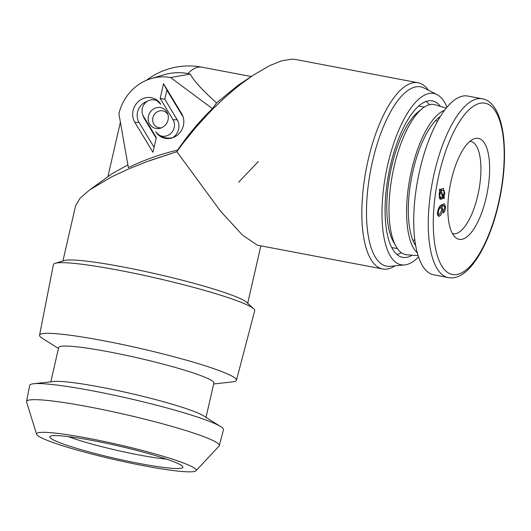 <?xml version="1.0" encoding="UTF-8"?>
<svg xmlns="http://www.w3.org/2000/svg" width="531" height="531" viewBox="0 0 531 531"><rect width="100%" height="100%" fill="white"/><g stroke="black" fill="none" stroke-linecap="round" stroke-linejoin="round"><path stroke-width="0.8" d="M382.718 268.985L257.323 245.169L242.269 234.888L220.418 211.059L176.863 151.707L182.73 143.655L195.979 127.254L207.8 114.225C218.706 102.822 229.737 92.786 240.888 84.117L253.128 75.263L269.569 65.665L281.536 60.879L291.632 59.173L295.648 59.505L418.083 82.756A94.777 34.834 100.8 0 0 368.149 159.957A94.777 34.834 100.8 0 0 382.718 268.985A94.777 34.834 100.8 0 0 395.13 265.825M180.732 146.33L176.863 151.707L177.633 150.074C160.641 154.116 144.226 159.95 128.383 167.584L118.911 113.793A45.493 42.088 -63.7 0 1 151.056 78.634L163.402 74.924A57.109 52.834 116.3 0 1 187.921 73.55L190.217 74.068L170.584 77.539A45.493 42.088 -63.7 0 0 151.056 78.634M253.128 75.263L237.948 85.418L216.548 102.921L212.42 108.636C199.45 121.227 187.855 135.04 177.633 150.074M149.636 124.055A10.726 9.923 -63.7 0 0 160.475 128.163A10.726 9.923 -63.7 0 0 167.657 113.594A10.726 9.923 -63.7 0 0 166.867 111.968A10.726 9.923 -63.7 0 0 153.008 109.333A10.726 9.923 -63.7 0 0 149.636 124.055M168.015 114.736A8.695 8.045 -63.7 0 0 167.816 114.384A8.695 8.045 -63.7 0 0 156.579 112.247A8.695 8.045 -63.7 0 0 153.844 124.181A8.695 8.045 -63.7 0 0 161.597 127.752M428.477 90.243A94.777 34.834 100.8 0 0 418.083 82.756M446.989 107.149A87.197 32.046 100.8 0 0 436.98 94.564L424.037 87.987A91.259 33.539 100.8 0 0 372.563 161.159A91.259 33.539 100.8 0 0 390.172 266.296L404.629 264.929A87.197 32.046 100.8 0 0 418.554 256.885M436.98 94.564A87.197 32.046 100.8 0 0 387.796 164.471A87.197 32.046 100.8 0 0 404.629 264.929M412.202 255.199A79.61 29.258 -79.2 0 1 402.617 257.323A79.61 29.258 -79.2 0 1 390.378 165.745A79.61 29.258 -79.2 0 1 432.327 100.897A79.61 29.258 -79.2 0 1 440.464 106.392M62.93 260.973L75.594 205.703L80.108 198.156L89.673 189.892L111.689 176.836L128.383 169.05L147.027 161.597L176.863 151.707L149.795 160.581M253.699 308.776L246.61 302.292A94.777 8.941 -167.1 0 0 122.9 266.934A94.777 8.941 -167.1 0 0 64.351 260.548L55.144 263.303A103.246 9.744 12.9 0 1 118.931 270.259A103.246 9.744 12.9 0 1 253.699 308.776A103.246 9.744 12.9 0 1 254.701 310.675L236.448 380.282A100.99 9.531 12.9 0 1 232.498 381.895L213.661 383.999M58.45 348.455L42.407 338.36A100.99 9.531 12.9 0 1 39.559 335.187A100.99 9.531 12.9 0 1 103.645 340.749A100.99 9.531 12.9 0 1 236.448 380.282M50.81 381.835L58.675 347.486A79.61 7.514 12.9 0 1 109.187 351.894A79.61 7.514 12.9 0 1 213.88 383.03L206.015 417.379M36.599 434.239L26.583 401.994A98.872 9.332 12.9 0 1 26.55 401.489L29.709 385.4A99.383 9.379 12.9 0 1 33.599 383.754L53.704 381.51A79.61 7.514 12.9 0 1 101.096 387.212A79.61 7.514 12.9 0 1 203.552 415.826L220.67 426.599A99.383 9.379 12.9 0 1 223.465 429.778L219.303 445.635A98.872 9.332 12.9 0 1 219.051 446.073L195.999 470.745A81.887 7.726 12.9 0 1 144.259 465.833A81.887 7.726 12.9 0 1 36.599 434.239A81.887 7.726 12.9 0 1 88.531 438.334A81.887 7.726 12.9 0 1 195.999 470.745M33.599 383.754A99.383 9.379 12.9 0 1 92.772 390.869A99.383 9.379 12.9 0 1 220.67 426.599M26.55 401.489A98.872 9.332 12.9 0 1 89.288 406.932A98.872 9.332 12.9 0 1 219.303 445.635M139.613 463.536A68.24 6.438 12.9 0 1 50.312 436.323A68.24 6.438 12.9 0 1 93.171 440.624A68.24 6.438 12.9 0 1 182.75 466.649A68.24 6.438 12.9 0 1 139.613 463.536M68.326 436.608A60.66 5.722 -167.1 0 0 138.717 454.908A60.66 5.722 -167.1 0 0 166.409 459.069M39.559 335.187L53.419 264.577A103.246 9.744 12.9 0 1 55.144 263.303M183.188 117.198A14.058 13.009 -63.7 0 0 182.578 116.063L166.893 90.111L164.796 99.257L177.221 119.814A12.757 11.808 116.3 0 1 172.748 137.635A14.058 13.009 -63.7 0 0 173.139 137.562M160.176 98.447L173.013 119.687A10.726 9.923 116.3 0 1 169.641 134.409A10.726 9.923 116.3 0 1 155.775 131.774A16.089 14.888 -63.7 0 0 172.037 137.941A16.089 14.888 -63.7 0 0 182.817 116.09A16.089 14.888 -63.7 0 0 181.629 113.641L163.548 83.725L160.176 98.447L164.796 99.257M166.893 90.111L163.548 83.725M172.748 137.635C165.884 139.095 160.229 137.144 155.775 131.774M147.266 101.341A14.058 13.009 -63.7 0 0 139.089 122.508L154.09 147.333M156.187 138.186L144.439 118.752A12.757 11.808 116.3 0 1 143.496 116.813L142.7 114.703A10.726 9.923 116.3 0 1 149.888 100.133A10.726 9.923 116.3 0 1 160.727 104.242A16.089 14.888 -63.7 0 0 139.932 100.293A16.089 14.888 -63.7 0 0 134.874 122.376L152.955 152.291L156.326 137.569L143.489 116.329A10.726 9.923 116.3 0 1 142.7 114.703M149.888 100.133L151.348 99.695L156.18 100.007L160.727 104.242M212.42 108.636L170.584 77.539M216.548 102.921C202.417 90.21 193.642 80.599 190.217 74.068M258.325 161.557L238.625 182.179M127.905 164.862L112.38 173.484L89.673 189.892M417.379 253.008A74.459 27.366 -79.2 0 1 411.532 170.292A74.459 27.366 -79.2 0 1 444.48 110.322M418.149 255.643L406.972 254.807A76.391 28.077 -79.2 0 1 396.073 246.47A76.391 28.077 -79.2 0 1 394.075 166.78A76.391 28.077 -79.2 0 1 422.258 108.596A76.391 28.077 -79.2 0 1 435.453 104.839L446.159 108.151M415.534 244.499A72.03 26.477 -79.2 0 1 415.162 244.837M396.073 246.47L393.458 241.904A72.03 26.477 -79.2 0 1 391.573 166.754A72.03 26.477 -79.2 0 1 418.149 111.888L422.258 108.596M397.447 248.627L392.947 247.771A72.03 26.477 -79.2 0 1 391.739 247.459M418.587 106.087A72.03 26.477 -79.2 0 1 419.822 106.24L424.322 107.096M401.297 252.643A79.232 29.119 -79.2 0 1 397.035 254.541M426.114 101.441A79.232 29.119 -79.2 0 1 429.38 104.766M439.416 117.112A72.03 26.477 -79.2 0 1 439.641 117.563M415.76 245.78A70.211 25.807 -79.2 0 1 412.979 171.009A70.211 25.807 -79.2 0 1 440.318 116.455M477.376 138.246A51.388 18.884 -79.2 0 1 487.75 189.826A51.388 18.884 -79.2 0 1 460.092 239.448A51.388 18.884 -79.2 0 1 455.167 237.198A51.388 18.884 -79.2 0 1 450.182 185.326A51.388 18.884 -79.2 0 1 473.838 138.89A51.388 18.884 -79.2 0 1 477.376 138.246M469.981 141.259A47.007 17.277 -79.2 0 1 470.579 141.346A47.007 17.277 -79.2 0 1 478.995 189.594A47.007 17.277 -79.2 0 1 453.899 233.819A47.007 17.277 -79.2 0 1 453.036 233.713A47.007 17.277 -79.2 0 1 452.452 233.574M448.297 277.58L433.747 274.812A90.987 33.44 -79.2 0 1 417.452 181.436A90.987 33.44 -79.2 0 1 466.026 95.839A90.987 33.44 -79.2 0 1 467.698 96.038L482.248 98.799A90.987 33.44 -79.2 0 0 480.575 98.6A90.987 33.44 -79.2 0 0 432.002 184.197A90.987 33.44 -79.2 0 0 448.297 277.58L450.407 277.832C470.114 279.512 491.587 241.406 500.315 195.733C509.76 147.764 502.983 101.985 482.248 98.799M438.181 212.626L438.931 214.398L439.947 214.02L441.852 209.672L441.095 207.674L440.226 207.993C439.19 208.716 438.513 210.256 438.181 212.626L437.425 212.48M438.931 207.747L440.226 207.993M444.746 206.924L445.569 207.077C445.336 209.831 444.613 211.789 443.412 212.944L443.405 211.146L444.766 207.588L443.982 205.65L441.254 205.125M443.982 205.65L441.779 206.513L442.708 209.367C442.296 212.679 441.374 214.849 439.94 215.878L438.579 216.349L437.371 213.243C438.075 208.736 439.436 205.975 441.46 204.953L444.281 203.718L445.569 207.077M440.099 206.194L441.779 206.513M441.852 209.207L442.708 209.367M437.637 215.447L439.94 215.878M443.066 197.273A47.007 17.277 -79.2 0 1 443.139 196.424M444.44 197.539L443.929 198.654L443.378 197.605L442.396 198.713L440.438 199.258L439.057 194.233L439.88 191.16L439.336 190.144L439.847 189.049L440.418 190.111L441.321 189.009L443.398 188.386L444.819 193.257L443.923 196.57L444.44 197.539L442.004 197.074M441.44 197.24L443.378 197.605M439.243 198.116L442.396 198.713M439.841 198.986L441.188 199.244M439.442 189.925L440.418 190.111M444.042 193.437C444.095 190.974 443.558 189.959 442.416 190.39L441.015 191.2L443.392 195.594L444.042 193.437M440.544 189.912L443.013 190.383L440.478 190.018M442.157 195.355L443.392 195.594M439.774 190.961L441.015 191.2M440.411 192.149L439.821 194.127C439.748 196.662 440.299 197.698 441.473 197.233L442.774 196.497L440.411 192.149L439.568 191.99M439.091 193.988L439.821 194.127M438.971 196.888L441.473 197.233M444.075 193.118L444.819 193.257M442.688 196.337L443.923 196.57M146.45 80.307A69.753 69.753 0 0 1 201.873 67.165A69.753 25.641 100.8 0 0 187.921 73.55M177.221 119.814L173.013 119.687M182.578 116.063L181.629 113.641M144.439 118.752L143.489 116.329M139.089 122.508L134.874 122.376M454.071 274.7A87.197 32.046 -79.2 0 1 436.475 187.177A87.197 32.046 -79.2 0 1 483.402 102.987A87.197 32.046 -79.2 0 1 500.998 190.516A87.197 32.046 -79.2 0 1 454.071 274.7M260.86 245.84L247.705 303.287M201.873 67.165L251.229 76.537M120.384 122.19L107.899 176.717M414.917 240.37L412.779 239.959M438.931 214.398L437.378 214.099M441.095 207.674L439.203 207.316M437.551 121.181L435.42 120.776"/></g></svg>
